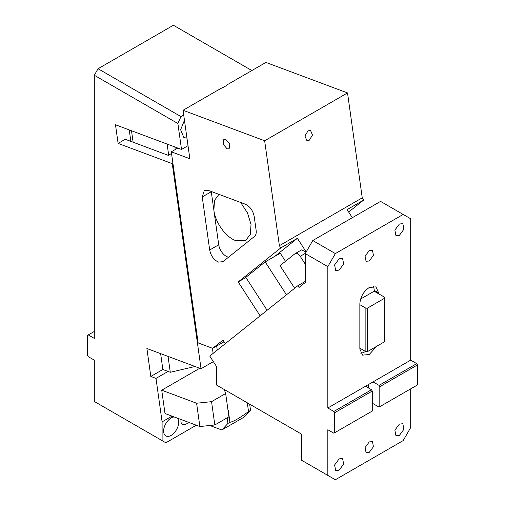 <?xml version="1.0" encoding="UTF-8"?>
<svg xmlns="http://www.w3.org/2000/svg" width="505" height="505" viewBox="0 0 505 505"><rect width="100%" height="100%" fill="white"/><g stroke="black" fill="none" stroke-linecap="round" stroke-linejoin="round"><path stroke-width="0.76" d="M199.759 368.252L161.733 390.207L165.002 413.513L199.866 426.542L196.596 403.236L211.551 401.664L214.821 424.964L228.935 416.821L225.666 393.515L211.551 401.664M227.149 417.85L227.938 423.436L229.939 422.281L228.241 410.161A25.035 11.722 -8 0 0 228.058 410.565M214.821 424.964L199.866 426.542M196.596 403.236L161.733 390.207M224.264 389.506L225.666 393.515M229.939 422.281C233.329 421.713 239.528 418.134 248.529 411.55L247.305 402.813M209.802 425.494L221.828 429.989L227.938 423.436M248.529 411.55L250.537 410.388L244.426 416.941L221.828 429.989M249.666 404.177L250.537 410.388M177.274 418.096A10.655 6.148 -60 0 1 177.836 426.807A10.655 6.148 -60 0 1 171.144 435.386A10.655 6.148 -60 0 1 165.817 435.916A10.655 6.148 -60 0 1 164.182 427.381A10.655 6.148 -60 0 1 171.144 417.988A10.655 6.148 -60 0 1 174.263 416.972M188.018 145.692L181.516 149.448L177.88 123.517L180.979 116.611L98.071 68.743L94.302 75.264L94.302 338.401L88.274 334.922L87.523 335.358L87.523 355.362L88.274 356.669L94.302 360.147L94.302 401.462L165.867 442.784L196.306 425.21M177.88 123.517L94.302 75.264M195.075 366.504L170.28 372.273L162.862 369.496L150.812 376.459L146.886 348.494L201.041 368.732L213.356 361.624M168.058 371.44L156.001 378.397L150.812 376.459M171.542 153.488L168.291 155.363L125.265 139.285L118.107 143.414L172.262 163.658L172.912 163.279M212.416 348.254L213.135 353.374M172.262 163.658L201.041 368.732M129.242 129.911L130.852 141.368M160.634 353.633L162.862 369.496M118.107 143.414L115.487 124.773L181.516 149.448M168.051 356.404L170.28 372.273M216.677 346.026L217.245 350.098M251.856 70.549L173.404 25.25L98.071 68.743M180.979 116.611L183.719 115.033M186.957 138.143L183.858 137.53L180.613 129.753L184.458 120.316M94.302 331.438L88.274 334.922M156.001 378.397L162.099 421.864L162.099 440.606M188.403 422.256A7.455 4.305 -60 0 1 186.206 424.08A7.455 4.305 -60 0 1 182.482 424.452A7.455 4.305 -60 0 1 181.08 419.522M172.028 416.139L162.099 421.864M410.698 388.85L410.698 427.558L403.167 440.606L335.364 479.75L301.466 460.181L301.466 434.085L216.689 385.138L216.689 366.775L209.764 356.069L297.893 285.672L305.235 281.436M410.698 360.147L373.031 381.894L379.059 385.372L416.726 363.625L410.698 360.147L410.698 218.791L380.562 201.394L312.765 240.538L335.364 253.586L327.833 266.634L305.235 253.586L305.235 282.522L299.048 287.459L297.893 285.672M285.495 261.293L280.256 253.194L265.194 261.893L245.821 277.365L267.101 310.272M265.194 261.893L286.474 294.8M294.661 288.26L280.004 265.598L280.376 265.377M417.477 384.936L417.477 364.932L379.81 386.672L379.81 406.683L417.477 384.936M416.726 363.625L417.477 364.932M379.059 385.372L379.81 386.672M335.364 253.586L403.167 214.442M373.031 381.894L327.833 407.99L327.833 266.634M369.262 250.543L365.09 256.174L366.068 261.3L369.262 260.978L373.441 255.347L372.463 250.227L369.262 250.543M339.133 258.806L334.607 264.91L335.667 270.459L339.133 270.112L343.652 264.014L342.592 258.465L339.133 258.806M399.398 224.012L394.872 230.116L395.933 235.665L399.398 235.317L403.918 229.219L402.857 223.671L399.398 224.012M373.264 286.234A13.319 7.689 120 0 1 374.161 290.337L374.161 291.208L378.681 293.815L378.681 292.95L375.922 286.853L369.262 287.509C363.543 291.454 360.406 296.896 359.85 303.821L359.85 349.056L362.609 355.148L369.262 354.491L376.503 346.398M305.235 253.586L312.765 240.538M372.28 404.069L373.031 403.64L379.059 407.118L379.81 406.683M327.833 475.401L327.833 429.736L333.856 433.214L334.613 432.779L334.613 412.768L372.28 391.022L372.28 411.032L334.613 432.779M369.262 441.913L365.09 447.544L366.068 452.663L369.262 452.347L373.441 446.717L372.463 441.597L369.262 441.913M399.398 424.08L394.872 430.184L395.933 435.733L399.398 435.386L403.918 429.288L402.857 423.739L399.398 424.08M339.133 458.875L334.607 464.972L335.667 470.527L339.133 470.18L343.652 464.082L342.592 458.527L339.133 458.875M327.833 407.99L333.856 411.468L371.522 389.721L372.28 391.022M333.856 411.468L334.613 412.768M365.5 386.243L371.522 389.721M368.511 384.501L368.511 387.979M372.28 403.205L373.031 403.64M359.85 304.692L365.873 308.17L365.873 351.663L367.381 351.663L384.709 341.658L384.709 298.165L367.381 308.17L365.873 308.17M359.85 348.185L365.873 351.663M360.74 353.159A13.319 7.689 120 0 0 364.743 351.878A13.319 7.689 120 0 0 365.469 351.43M378.681 293.815L384.709 297.3L384.709 298.165M374.161 291.208L360.633 299.017M367.381 351.663L367.381 308.17M306.163 251.97L301.529 249.924L294.907 253.775L280.035 265.649M305.235 264.065L300.21 256.3C298.316 253.706 296.549 252.866 294.907 253.775M352.326 217.699L347.099 209.625L363.676 200.056L348.665 212.043M306.182 251.938L297.382 238.328L274.903 256.287M280.812 247.898L238.196 281.935L260.125 315.84L225.262 343.69L222.951 340.124L212.662 348.343L198.118 342.908L171.302 151.816L189.848 158.747L183.05 110.273L220.849 88.451A25.035 11.722 172 0 0 228.115 84.253L265.914 62.431L347.522 92.933L362.243 197.84L279.379 245.682L280.812 247.898L297.382 238.328M245.903 277.485L238.196 281.935M279.379 245.682L264.652 140.775L183.05 110.273M208.35 190.391L204.336 190.486L202.24 196.944L209.689 250C210.92 255.827 213.83 259.854 218.412 262.095L222.875 261.697L254.482 236.447C255.94 235.204 256.489 233.152 256.13 230.299L254.173 216.348C252.936 210.522 250.032 206.494 245.443 204.254L208.35 190.391M222.434 262L222.875 261.697M227.124 148.83L229.131 148.779L229.807 144.089L225.811 139.506L223.803 139.55L223.128 144.247L227.124 148.83M264.652 140.775L347.522 92.933M308.05 130.833L304.938 135.99L306.838 140.485L309.357 140.156L312.475 135.005L310.569 130.505L308.05 130.833M363.676 200.056L362.243 197.84M224.024 341.784L212.662 348.343M171.302 151.816L177.804 148.06M211.248 191.477A10.655 6.148 -120 0 0 211.279 191.723L218.728 244.78A10.655 6.148 -120 0 0 227.452 256.875A10.655 6.148 -120 0 0 228.525 257.184M133.112 142.214L131.502 130.757M168.67 155.149L167.111 144.064M175.21 149.556L174.85 146.955M218.93 194.349L214.442 200.517L213.899 210.364C215.389 222.724 225.849 237.217 235.715 240.601L245.758 240.361L250.385 234.269L251.017 224.403L247.507 212.946L240.651 202.467M374.161 290.337L378.681 292.95M305.392 253.314L300.21 256.3M211.279 191.723L202.24 196.944M218.728 244.78L209.689 250"/></g></svg>
